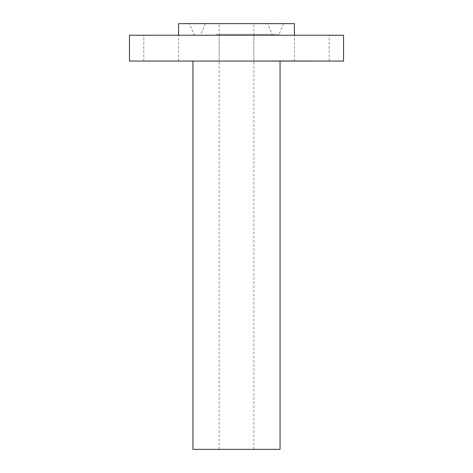<?xml version="1.0" encoding="UTF-8"?>
<svg xmlns="http://www.w3.org/2000/svg" width="473" height="473" viewBox="0 0 473 473"><rect width="100%" height="100%" fill="white"/><g stroke="black" fill="none" stroke-linecap="round" stroke-linejoin="round"><path stroke-width="0.35" stroke-dasharray="2.37 1.77" d="M327.044 61.064L294.419 61.064L327.044 61.064M327.044 35.233L143.833 35.233L327.044 35.233M343.534 35.233L129.466 35.233M228.169 35.233L253.877 35.233L228.169 35.233M343.534 61.064L129.466 61.064M294.419 23.65L178.581 23.65M259.068 23.65L189.425 23.65L259.068 23.65M216.746 35.233L272.661 35.233L216.746 35.233M254.243 35.233L204.023 35.233L254.243 35.233M221.571 23.65L267.635 23.65L221.571 23.65M244.831 23.65L219.123 23.65L244.831 23.65M244.831 449.35L219.123 449.35L244.831 449.35M280.057 449.35L192.943 449.35M257.383 61.064L192.943 61.064L257.383 61.064M244.831 61.064L219.123 61.064L244.831 61.064M145.956 61.064L178.581 61.064L145.956 61.064M273.359 61.064L312.907 61.064L273.359 61.064M273.359 60.834L312.907 60.834L273.359 60.834M302.649 60.834L271.49 60.834L302.649 60.834M276.09 60.834L273.69 60.834L276.09 60.834M270.024 60.834L267.629 60.834L270.024 60.834M305.381 60.834L302.98 60.834L305.381 60.834M290.735 60.834L288.335 60.834L290.735 60.834M309.46 60.834L311.855 60.834L309.46 60.834M302.649 61.064L271.49 61.064L302.649 61.064M284.988 61.064L300.083 61.064L284.988 60.834M285.071 61.064L288.087 61.064L285.071 60.834M287.909 61.064L300.189 60.834L287.909 61.064M276.746 61.064L293.461 61.064L276.746 60.834M277.072 61.064L280.17 60.834L277.072 61.064M284.492 61.064L281.4 61.064L284.492 60.834M286.313 61.064L293.822 60.834L286.313 61.064M288.749 61.064L291.143 61.064L288.743 60.834M276.09 61.064L273.69 61.064L276.09 61.064M270.024 61.064L267.629 61.064L270.024 61.064M305.381 61.064L302.98 61.064L305.381 61.064M309.46 61.064L311.855 61.064L309.46 61.064M216.108 34.358L279.029 34.358L216.108 34.358M219.395 34.358L272.182 34.358L219.395 34.358M329.167 61.064L329.167 35.233M294.419 61.064L294.419 35.233M195.29 35.233L193.971 34.358L189.425 23.65M205.365 23.65L200.818 34.358L199.494 35.233M253.877 449.35L253.877 23.65M219.123 449.35L219.123 23.65M273.506 35.233L272.182 34.358L267.635 23.65M283.575 23.65L279.029 34.358L277.71 35.233M219.123 61.064L219.123 35.233L219.123 61.064M253.877 61.064L253.877 35.233L253.877 61.064M143.833 61.064L143.833 35.233M178.581 61.064L178.581 35.233"/><path stroke-width="0.71" d="M129.466 35.233L343.534 35.233L343.534 61.064L129.466 61.064L129.466 35.233M178.581 35.233L178.581 23.65L294.419 23.65L294.419 35.233M192.943 61.064L192.943 449.35L280.057 449.35L280.057 61.064"/></g></svg>
